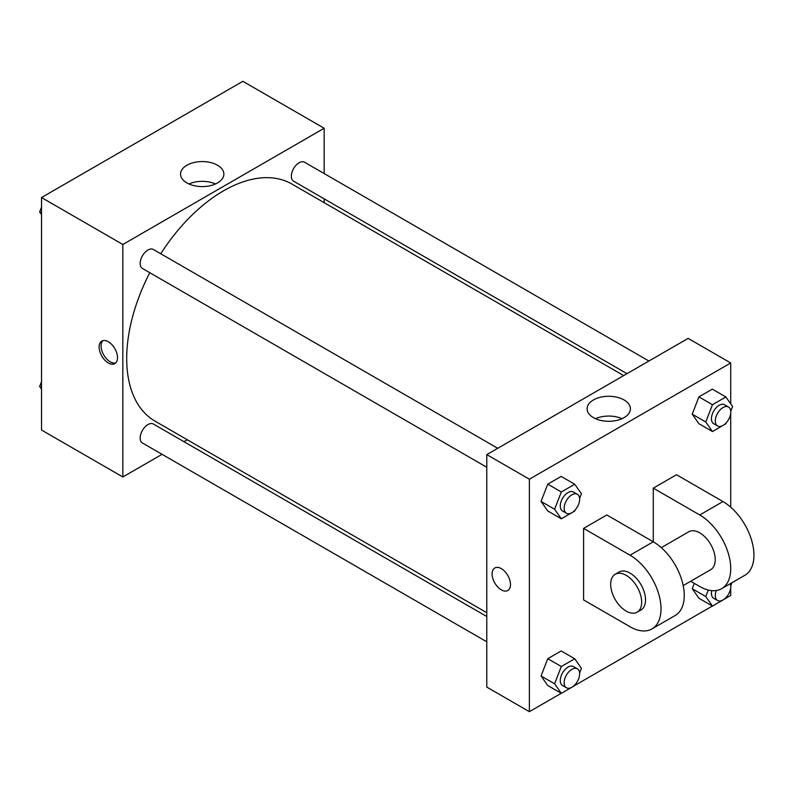 <?xml version="1.0" encoding="UTF-8"?>
<svg xmlns="http://www.w3.org/2000/svg" width="793" height="793" viewBox="0 0 793 793"><rect width="100%" height="100%" fill="white"/><g stroke="black" fill="none" stroke-linecap="round" stroke-linejoin="round"><path stroke-width="1.19" d="M162.059 454.33L122.836 476.98L41.523 430.034L41.523 197.546L242.856 81.312L324.168 128.248L324.168 173.548M187.277 439.768L183.966 441.681M149.798 272.703A136.892 79.032 120 0 0 126.702 358.495A136.892 79.032 120 0 0 155.061 421.162L486.783 612.692M623.675 375.585L291.943 184.065A136.892 79.032 120 0 0 160.751 253.74M324.168 198.835L324.168 202.671M122.836 476.98L122.836 244.492L324.168 128.248M648.892 361.023L304.552 162.228A10.953 6.324 120 0 0 296.116 165.162A10.953 6.324 120 0 0 291.338 176.175A10.953 6.324 120 0 0 293.608 181.191L626.995 373.672M486.783 616.518L153.396 424.037A10.953 6.324 120 0 0 144.96 426.971A10.953 6.324 120 0 0 140.183 437.994A10.953 6.324 120 0 0 142.443 443L486.783 641.805M486.783 467.265L142.443 268.46A10.953 6.324 -60 0 1 142.443 255.812A10.953 6.324 -60 0 1 153.396 249.498L497.736 448.293M122.836 244.492L41.523 197.546M186.89 182.915A21.659 12.51 180 0 1 180.546 174.073A21.659 12.51 180 0 1 202.205 161.574A21.659 12.51 180 0 1 223.864 174.073A21.659 12.51 180 0 1 210.492 185.631A21.659 12.51 180 0 1 186.89 182.915M117.513 357.663A13.005 7.504 60 0 1 114.816 363.61A13.005 7.504 60 0 1 101.811 356.107A13.005 7.504 60 0 1 101.811 341.089A13.005 7.504 60 0 1 111.833 344.578A13.005 7.504 60 0 1 117.513 357.663M115.719 362.926A13.005 7.504 60 0 1 103.764 354.977A13.005 7.504 60 0 1 102.862 340.653M188.952 183.966A21.659 12.51 180 0 1 215.458 183.966M561.236 693.3L529.377 711.688L486.783 687.105L486.783 454.617L688.126 338.383L730.71 362.966L730.71 403.835M41.523 214.616L39.65 211.949L41.523 207.122M46.311 194.781L59.842 186.97M41.523 213.039L39.65 211.949M197.467 107.511L211.007 99.7M41.523 389.165L39.65 386.498L41.523 381.661M41.523 387.579L39.65 386.498M575.133 509.998L574.727 511.059L561.315 518.8L554.604 509.265L561.315 491.977L574.727 484.236L581.428 493.771L579.604 498.49M577.363 494.267L573.498 492.037A10.953 6.324 120 0 0 565.052 494.971A10.953 6.324 120 0 0 560.274 505.984A10.953 6.324 120 0 0 562.544 510.999L566.42 513.24A10.953 6.324 120 0 0 577.363 506.915A10.953 6.324 120 0 0 577.363 494.267A10.953 6.324 120 0 0 568.928 497.201A10.953 6.324 120 0 0 564.15 508.224A10.953 6.324 120 0 0 566.42 513.24M561.315 518.8L547.765 510.979L541.054 501.434L547.765 484.156L561.176 476.405L574.727 484.236M554.604 509.265L541.054 501.434L547.765 484.156L561.176 476.405M561.315 491.977L547.765 484.156M726.299 422.728L725.882 423.789L712.471 431.531L705.76 421.995L712.471 404.708L725.882 396.966L732.593 406.502L730.759 411.22M728.519 406.997L724.653 404.767A10.953 6.324 120 0 0 716.208 407.701A10.953 6.324 120 0 0 711.43 418.714A10.953 6.324 120 0 0 713.7 423.73L717.576 425.97A10.953 6.324 120 0 0 728.519 419.646A10.953 6.324 120 0 0 728.519 406.997A10.953 6.324 120 0 0 720.084 409.931A10.953 6.324 120 0 0 715.306 420.954A10.953 6.324 120 0 0 717.576 425.97M712.471 431.531L698.92 423.71L692.21 414.164L698.92 396.887L712.332 389.135L725.882 396.966M705.76 421.995L692.21 414.164L698.92 396.887L712.332 389.135M712.471 404.708L698.92 396.887M575.133 684.537L574.727 685.598L561.315 693.34L554.604 683.804L561.315 666.516L574.727 658.775L581.428 668.321L579.604 673.029M577.363 668.806L573.498 666.576A10.953 6.324 120 0 0 565.052 669.51A10.953 6.324 120 0 0 560.274 680.533A10.953 6.324 120 0 0 562.544 685.548L566.42 687.779A10.953 6.324 120 0 0 577.363 681.455A10.953 6.324 120 0 0 577.363 668.806A10.953 6.324 120 0 0 568.928 671.74A10.953 6.324 120 0 0 564.15 682.763A10.953 6.324 120 0 0 566.42 687.779M561.315 693.34L547.765 685.519L541.054 675.983L547.765 658.696L561.176 650.954L574.727 658.775M554.604 683.804L541.054 675.983L547.765 658.696L561.176 650.954M561.315 666.516L547.765 658.696M731.929 582.736L730.759 585.759M726.299 597.268L725.882 598.328L712.471 606.07L705.76 596.534L708.278 590.051M711.727 590.646A10.953 6.324 120 0 0 711.43 593.263A10.953 6.324 120 0 0 713.7 598.269L717.576 600.509A10.953 6.324 120 0 0 727.25 596.118A10.953 6.324 120 0 0 730.294 583.688M712.471 606.07L698.92 598.249L692.21 588.713L694.291 583.361L692.21 588.713L705.76 596.534M716.307 590.527A10.953 6.324 120 0 0 715.306 595.493A10.953 6.324 120 0 0 717.576 600.509M501.305 589.863A13.005 7.504 -120 0 0 507.807 590.507A13.005 7.504 60 0 1 501.305 589.863A13.005 7.504 60 0 1 492.81 578.404A13.005 7.504 60 0 1 494.802 567.976A13.005 7.504 -120 0 0 492.81 578.394A13.005 7.504 -120 0 0 501.305 589.863M494.802 567.976A13.005 7.504 60 0 1 507.807 575.49A13.005 7.504 60 0 1 507.807 590.507M529.377 711.688L529.377 479.21L486.783 454.617L688.126 338.383M486.783 687.105L486.783 454.617M624.071 399.95A21.659 12.51 180 0 1 630.405 408.791A21.659 12.51 180 0 1 608.746 421.301A21.659 12.51 180 0 1 587.088 408.791A21.659 12.51 180 0 1 600.46 397.243A21.659 12.51 180 0 1 624.071 399.95M529.377 479.21L730.71 362.966M622.009 418.684A21.659 12.51 0 0 0 595.493 418.684M730.71 413.322L730.71 507.173M730.71 587.861L730.71 595.454L725.922 598.219M712.392 606.03L574.766 685.489M698.92 598.249L692.21 588.713M698.92 423.71L692.21 414.164M547.765 510.979L541.054 501.434M547.765 685.519L541.054 675.983M583.589 528.386L630.048 555.209A43.803 25.287 60 0 1 658.666 593.818A43.803 25.287 60 0 1 651.945 628.918A43.803 25.287 60 0 1 630.048 626.748L583.589 599.924L583.589 528.386L606.814 514.974L653.273 541.797L653.273 488.151L676.508 474.739L722.968 501.563A43.803 25.287 60 0 1 751.586 540.162A43.803 25.287 60 0 1 744.875 575.262L721.64 588.674A43.803 25.287 60 0 1 699.743 586.513L690.663 581.269M651.945 628.918L675.18 615.507A43.803 25.287 -120 0 0 681.891 580.397A43.803 25.287 -120 0 0 653.273 541.797L630.048 555.209M661.293 547.646L688.79 531.776A21.907 12.648 60 0 1 705.671 537.644A21.907 12.648 60 0 1 715.227 559.68A21.907 12.648 60 0 1 710.687 569.711L683.199 585.581M722.968 501.563L699.743 514.974L653.273 488.151M699.743 514.974A43.803 25.287 60 0 1 728.361 553.573A43.803 25.287 60 0 1 721.64 588.674M615.219 574.251L619.095 572.011A21.907 12.648 60 0 1 635.976 577.879A21.907 12.648 60 0 1 645.532 599.924A21.907 12.648 60 0 1 641.002 609.946L637.126 612.186A21.907 12.648 60 0 1 615.219 599.538A21.907 12.648 60 0 1 615.219 574.251A21.907 12.648 60 0 1 632.1 580.119A21.907 12.648 60 0 1 641.666 602.155A21.907 12.648 60 0 1 637.126 612.186"/></g></svg>
